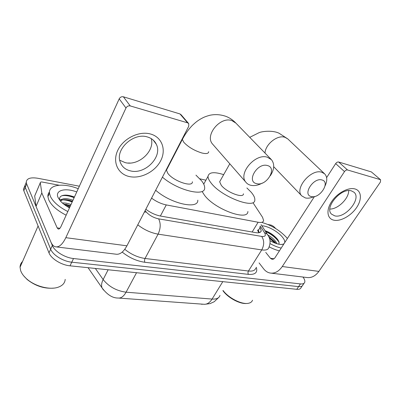 <?xml version="1.0" encoding="UTF-8"?>
<svg xmlns="http://www.w3.org/2000/svg" width="401" height="401" viewBox="0 0 401 401"><rect width="100%" height="100%" fill="white"/><g stroke="black" fill="none" stroke-linecap="round" stroke-linejoin="round"><path stroke-width="0.6" d="M156.36 300.81L201.523 304.093M203.232 304.214L201.427 304.244M151.583 198.129C156.265 201.588 161.162 203.848 166.27 204.921L258.119 222.249C261.427 222.811 263.262 222.264 263.622 220.6L262.54 217.272L253.071 202.841M130.049 163.042L128.14 163.032M205.903 180.204L199.883 178.826M302.981 277.036C304.544 279.166 305.131 280.906 304.74 282.254C304.254 283.587 302.82 284.139 300.439 283.908L73.513 258.525C64.882 257.703 54.571 251.342 52.341 245.497L26.666 183.939L25.243 187.377L24.842 185.778L26.065 182.816L24.842 185.778L25.243 187.377L50.661 249.186L25.243 187.377L23.824 190.796L23.428 189.192L24.667 186.204M73.513 258.525L71.764 262.189C63.142 261.397 52.862 255.056 50.661 249.186C52.862 255.056 63.142 261.397 71.764 262.189L298.595 286.615L71.764 262.189L70.025 265.823C61.408 265.076 51.163 258.745 48.987 252.856L23.824 190.796M302.91 284.926C302.419 286.274 300.976 286.835 298.595 286.615C300.976 286.835 302.419 286.274 302.91 284.926L304.073 283.231M302.239 285.918L301.091 287.592C300.59 288.951 299.146 289.522 296.76 289.311L70.025 265.823M66.345 205.994L69.844 207.111L66.345 205.994M26.666 183.939L26.26 182.35C26.541 178.465 30.381 177.107 37.774 178.265L79.368 186.214M145.834 209.242C150.525 212.786 155.468 215.066 160.676 216.089L255.738 232.64C259.011 233.146 260.845 232.555 261.241 230.861L259.808 226.791M257.983 229.753L259.362 232.645M354.915 188.931C361.597 190.691 362.148 199.553 356.509 207.688C350.97 215.853 340.559 221.638 333.903 220.184C327.166 218.846 325.873 210.259 331.572 201.698C337.166 193.112 348.319 187.051 354.915 188.931M334.68 215.833C345.151 218.876 361.973 198.535 353.953 192.199L351.421 190.876C341.186 187.397 324.053 207.703 331.542 214.139L334.68 215.833M348.695 190.62C348.885 198.56 337.908 209.267 329.893 209.066M267.958 224.51L271.256 225.131L273.557 226.41L275.848 228.65M259.066 262.906L263.647 268.845C265.387 271.076 267.477 272.459 269.908 272.996C274.58 273.773 278.705 271.612 282.274 266.52L344.494 171.598L335.672 163.598L326.625 177.628M271.422 273.181L306.439 277.457C311.181 278.229 315.326 276.209 318.875 271.397L380.414 182.049L380.609 179.788L371.356 171.909L380.609 179.788M335.672 163.598C336.584 162.36 337.577 161.829 338.644 162.004L347.507 169.969L380.313 179.638M347.507 169.969C346.434 169.803 345.431 170.345 344.494 171.598M338.644 162.004L371.356 171.909M314.449 196.52L275.071 257.602C274.169 258.916 273.116 259.462 271.908 259.241L270.434 258.259L265.738 252.384M262.379 222.615C271.768 225.382 279.873 230.4 286.695 237.668L287.387 238.5M278.7 244.189C279.452 243.071 279.086 241.482 277.597 239.432L277.041 238.72C273.632 234.951 269.622 232.274 265.006 230.69M261.888 225.838C267.221 225.683 277.652 231.352 282.234 236.886C284.239 239.272 285.056 241.212 284.68 242.695M284.053 243.673L283.101 244.204C280.104 244.991 275.743 243.818 270.008 240.68M275.883 243.397L274.605 241.638L268.715 236.605M277.021 243.763L275.833 241.693C273.803 239.041 271.101 236.775 267.733 234.896M281.206 248.089C277.768 247.287 274.048 245.793 270.048 243.602M279.432 250.841C276.269 250.119 272.845 248.79 269.161 246.856M252.51 300.219C251.938 301.863 250.545 302.89 248.329 303.306C241.783 304.735 228.53 298.023 223.036 290.459M246.685 303.457C240.069 304.344 227.773 297.722 222.921 290.65M275.688 243.086L269.021 237.262M278.018 240.029L277.813 239.778C274.174 235.713 269.943 232.745 265.121 230.876M275.101 243.111L269.347 238.064M279.011 242.239C275.908 237.703 271.427 234.144 265.567 231.567M321.953 179.964C313.366 177.222 302.179 194.916 311.301 196.545C319.692 199.056 330.825 181.989 321.953 179.964M313.998 196.605C310.825 198.059 307.943 198.505 305.361 197.939L301.803 195.904C294.078 188.791 311.021 168.445 321.762 172.245L324.589 173.788C327.311 176.666 327.477 180.676 325.081 185.823M220.375 180.505L219.653 181.783L221.292 185.327C226.64 192.35 243.663 198.761 243.452 193.788M246.881 187.959L251.061 192.089C253.748 195.212 255.001 197.823 254.82 199.924C255.282 209.653 221.392 196.881 211.091 183.011C208.991 180.355 207.974 178.129 208.039 176.335C208.881 172.164 214.094 171.603 223.673 174.646M247.898 211.472C248.099 221.527 214.375 209.162 204.375 195.056L202.375 191.899M267.392 165.533C257.312 162.36 246.039 181.728 256.645 183.653C266.47 186.55 277.723 167.924 267.392 165.533M262.324 183.067C258.234 185.312 254.399 186.054 250.81 185.292C248.635 184.766 246.936 183.673 245.708 182.009C238.119 173.182 255.467 153.067 267.352 157.227L271.462 159.698C274.765 164.024 274.399 169.357 270.369 175.703M167.367 168.4L166.46 170.154L167.718 173.157C172.881 180.941 193.041 187.853 192.365 181.773M170.46 161.623L170.821 161.723M195.954 175.147L201.638 180.861C203.703 183.503 204.71 185.803 204.665 187.768C205.588 197.102 177.909 190.645 162.425 177.162M197.803 200.149C198.495 209.783 170.876 203.803 155.663 190.239M150.425 133.979C162.004 137.052 166.46 149.663 160.731 160.661C155.167 171.698 140.881 179.052 129.493 176.585C118.029 174.29 112.15 162.114 117.769 150.34C123.217 138.515 138.931 130.726 150.425 133.979M130.525 170.906C145.082 174.791 162.791 156.731 156.335 144.29C154.57 140.586 151.523 138.124 147.187 136.896C133.668 132.566 115.673 148.791 119.949 161.312C121.523 166.385 125.047 169.583 130.525 170.906M151.242 138.606C155.102 151.052 138.485 166.23 125.137 162.616L119.698 160.22M41.819 192.931L36.06 206.37L41.819 192.931L40.295 182.756C40.331 182.094 40.982 181.859 42.26 182.049L59.102 185.222M36.135 206.635L50.827 241.868C51.985 244.61 53.498 246.249 55.373 246.79C59.002 247.512 62.486 244.47 65.824 237.673L125.979 108.019L119.202 98.841L60.907 226.705C60.07 228.455 59.183 229.227 58.245 229.031L57.168 227.883L41.899 193.192M36.06 206.37L34.697 196.009L34.917 195.427M56.556 246.936L115.668 254.154C119.704 254.906 123.458 252.124 126.922 245.818L188.736 126.28L188.741 123.643L187.613 122.831L179.984 113.944L181.107 114.756L188.435 123.287M119.202 98.841C120.18 97.132 121.578 96.456 123.393 96.801L130.255 105.924L187.613 122.831M130.255 105.924C128.415 105.583 126.987 106.285 125.979 108.019M123.393 96.801L179.984 113.944M65.203 279.382C64.897 283.056 62.536 285.672 58.115 287.231C49.904 290.179 35.113 286.409 26.827 279.026C23.719 276.304 21.654 273.497 20.641 270.615L20.05 267.246C20.08 264.966 20.922 263.036 22.581 261.457M67.819 211.548C58.942 206.971 53.138 201.924 50.401 196.405L49.478 193.092C48.476 184.485 63.498 182.721 78.23 188.716M66.155 215.202C57.303 210.64 51.523 205.593 48.812 200.049L47.899 196.716C47.764 194.841 48.285 193.252 49.468 191.954M69.513 207.838C65.659 205.793 62.611 203.507 60.371 200.976L58.205 197.768C54.456 190.35 65.047 187.442 76.751 191.959M72.481 201.322C69.573 200.199 66.977 199.648 64.696 199.678C62.756 199.723 61.373 200.204 60.556 201.127M72.977 200.239C65.819 197.788 61.679 198.099 60.551 201.182M70.521 205.628L63.619 204.039M71.007 204.555C67.659 203.282 64.787 202.766 62.386 203.001M74.426 197.051C70.997 195.708 67.894 195.066 65.122 195.122C60.767 195.402 58.977 197.091 59.749 200.189M53.639 288.124C44.22 288.86 35.413 285.998 27.208 279.547L23.659 275.803M70.466 205.738L65.985 204.31M72.421 201.457L67.428 199.893M61.829 199.367L59.629 199.748M74.385 197.147L68.551 195.377M70.225 206.274L64.27 204.54M72.175 201.994C68.812 200.665 65.719 199.959 62.897 199.878M74.14 197.683C69.057 195.728 64.922 195.102 61.724 195.803M252.139 232.014L258.119 222.249M160.365 216.034L166.27 204.921M103.463 290.013L102.034 287.858C107.202 294.75 112.571 298.138 118.135 298.033C121.042 298.379 123.688 296.429 126.084 292.189L212.094 299.071C209.638 302.875 206.816 304.6 203.628 304.244L118.952 298.088M88.08 267.698L102.034 287.858C101.182 285.517 101.548 282.745 103.137 279.547C108.841 286.665 116.49 290.88 126.084 292.189L136.535 272.715M222.786 281.647L212.094 299.071C216.52 299.321 219.152 298.093 219.989 295.382M95.348 268.449L103.137 279.547L108.14 269.773M296.76 289.311L300.439 283.908M48.987 252.856L52.341 245.497M256.304 267.261C257.863 272.459 255.247 274.83 248.45 274.379L144.886 262.284C136.781 261.121 129.222 257.728 122.215 252.094M145.107 210.655L146.245 212.004C149.518 215.492 153.643 217.778 158.621 218.856L261.703 236.42C265.181 236.806 266.144 235.608 264.6 232.831C266.319 233.347 267.532 234.314 268.244 235.733C270.424 239.021 270.65 242.906 268.911 247.387C268.324 249.628 265.938 250.47 261.743 249.913L248.455 271.021C252.655 271.442 255.096 270.464 255.783 268.089M261.703 236.42C264.319 240.45 264.334 244.946 261.743 249.913L158.104 234.149L145.032 258.475L248.455 271.021C247.828 272.214 247.828 273.332 248.45 274.379M158.621 218.856C160.866 223.327 160.696 228.43 158.104 234.149C150.931 232.886 144.154 229.783 137.769 224.841M124.776 249.297C131.017 254.344 137.769 257.402 145.032 258.475C144.41 259.843 144.36 261.116 144.886 262.284M264.6 232.831L260.269 226.039M144.355 212.099L146.245 212.004M257.557 230.445L258.986 232.73M258.369 230.369L260.199 227.407M282.274 266.52L318.875 271.397M270.434 258.259L273.988 258.765M249.728 137.343L259.131 132.641C262.104 131.348 272.69 130.034 279.151 133.287L287.783 138.916L284.981 137.317C277.607 134.53 265.402 144.16 265.006 153.057M271.106 159.332L235.908 123.127L231.883 120.606C220.4 116.2 204.776 135.007 212.35 143.824L213.327 144.941M183.157 137.904L182.345 139.448L183.773 142.26C188.239 147.037 194.264 150.611 201.853 152.981C206.325 154.054 208.6 153.618 208.68 151.673M65.824 237.673L126.922 245.818M57.168 227.883L59.939 228.279M40.3 182.796L34.697 196.009M204.605 304.309L210.079 303.617L214.224 301.722L218.695 297.497M23.428 189.192L26.26 182.35M267.587 234.715L261.126 224.65M260.45 232.139L261.241 230.861M271.908 259.241L272.304 259.297M281.121 244.475L283.101 244.204M274.605 241.638L275.547 242.916M277.041 238.72L277.813 239.778M273.708 166.706L301.803 195.904M219.653 181.783L229.793 163.788M208.039 176.335L203.738 184.124M287.783 138.916L324.589 173.788M166.46 170.154L182.345 139.448C185.137 134.109 188.465 129.428 192.33 125.413C196.856 121.187 197.678 120.866 200.45 119.072C203.352 117.543 204.089 116.871 209.954 115.247C215.407 114.13 220.861 114.546 226.319 116.501C229.813 117.954 232.901 120.054 235.593 122.801M212.956 144.515L245.708 182.009M156.335 144.29L153.137 140.004M58.245 229.031L58.556 229.076M40.295 182.756L34.692 195.959M38.095 225.984L20.05 267.246M49.478 193.092L47.899 196.716M27.208 279.547L26.827 279.026"/></g></svg>
